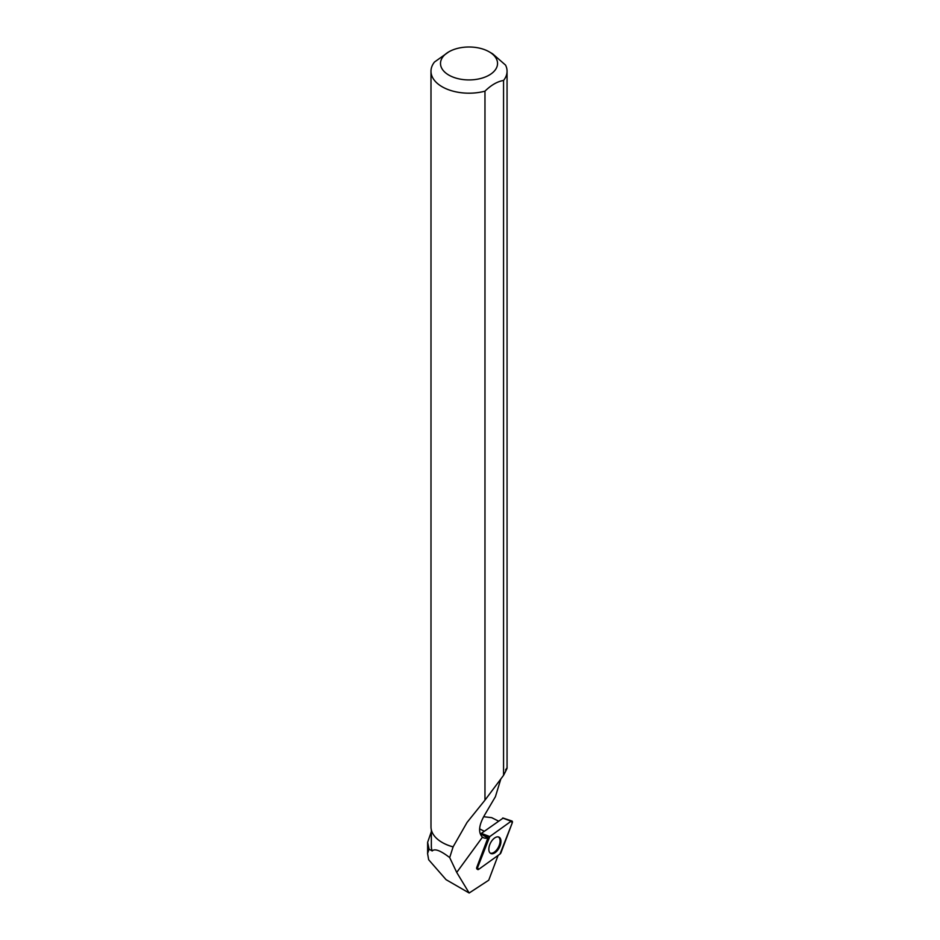 <?xml version="1.0" encoding="UTF-8"?>
<svg xmlns="http://www.w3.org/2000/svg" width="940" height="940" viewBox="0 0 940 940"><rect width="100%" height="100%" fill="white"/><g stroke="black" fill="none" stroke-linecap="round" stroke-linejoin="round"><path stroke-width="1.41" d="M488.788 837.951L477.532 867.738A1.892 1.022 116.9 0 0 477.673 869.5A1.892 1.022 116.9 0 0 478.672 869.359L499.998 854.025A1.892 1.022 116.9 0 0 500.997 852.662L512.253 822.864A1.892 1.022 116.9 0 0 511.959 821.031A1.892 1.022 116.9 0 0 511.113 821.243L489.787 836.577A1.892 1.022 116.9 0 0 488.788 837.951L481.339 833.38L503.018 818.176M500.103 838.092A9.153 4.958 116.9 0 0 498.823 837.047A9.153 4.958 116.9 0 0 490.986 842.111A9.153 4.958 116.9 0 0 489.681 852.51A9.153 4.958 116.9 0 0 490.562 853.356A9.153 4.958 116.9 0 0 498.588 848.855A9.153 4.958 116.9 0 0 500.103 838.092M498.459 821.078L491.667 817.647L483.665 816.719M498.118 855.377L488.741 880.204L469.166 893L446.065 879.664L428.663 859.736L427.571 853.497L429.087 849.161L427.618 842.346L431.343 831.677M489.188 51.818A28.517 16.462 0 0 0 448.862 51.818A28.517 16.462 0 0 0 448.862 75.106A28.517 16.462 0 0 0 483.548 77.632A28.517 16.462 0 0 0 496.402 58.856A28.517 16.462 0 0 0 489.188 51.818L492.607 53.792L505.544 65.095A38.035 21.961 0 0 1 507.06 71.24A38.035 21.961 0 0 1 503.558 80.441C497.366 81.498 491.162 85.07 484.97 91.168L484.97 800.152L503.558 775.336C507.506 767.804 508.164 766.018 505.544 769.954M500.844 778.943L495.415 796.697L484.523 815.18C478.742 825.379 478.061 832.699 482.467 837.164A19.987 10.834 116.9 0 0 483.184 837.599A19.987 10.834 116.9 0 0 487.848 838.057L476.791 867.326L477.532 867.738M484.97 800.152L467.051 822.43L453.103 846.846L449.696 857.586C440.531 850.536 434.703 848.327 432.212 850.959A37.682 21.749 180 0 1 431.343 846.329L431.343 829.903M432.212 850.959L429.087 849.161M453.174 846.928A37.682 21.749 180 0 1 442.376 842.569A37.682 21.749 180 0 1 442.258 842.499M449.696 857.586L456.723 872.426L469.166 893M477.673 869.5L476.921 868.971A1.751 0.952 -63.1 0 1 476.791 867.326M507.06 768.109L507.06 71.24M503.558 775.336L503.558 80.441M453.103 846.846A38.035 21.961 180 0 1 442.129 842.428A38.035 21.961 180 0 1 430.99 826.894L430.99 71.24A38.035 21.961 0 0 0 484.97 91.168M448.862 51.818L434.491 62.028A38.035 21.961 0 0 0 430.99 71.24M480.998 833.956L487.848 838.057M490.151 853.05A9.059 4.912 116.9 0 0 498.459 847.105A9.059 4.912 116.9 0 0 498.329 836.894M489.787 836.565L477.532 867.726L478.672 869.359L499.998 854.037L512.241 822.876L511.113 821.243L489.787 836.565M481.339 833.38L489.787 836.577M511.113 821.243L502.677 818.047M482.467 837.164L456.723 872.426M479.588 828.869L484.3 831.254M502.9 817.988L511.959 821.031M427.618 853.497L427.618 842.346"/></g></svg>

